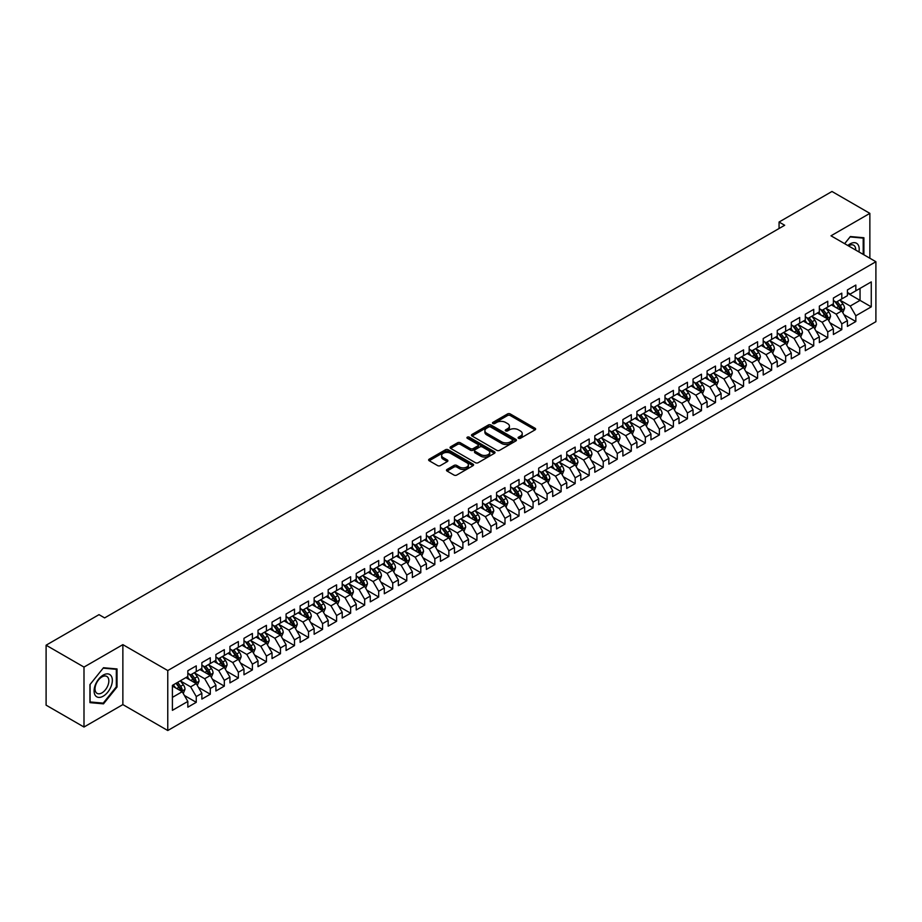 <?xml version="1.0" encoding="UTF-8"?>
<svg xmlns="http://www.w3.org/2000/svg" width="922" height="922" viewBox="0 0 922 922"><rect width="100%" height="100%" fill="white"/><g stroke="black" fill="none" stroke-linecap="round" stroke-linejoin="round"><path stroke-width="1.38" d="M518.51 438.296A1.36 0.784 0 0 0 520.434 438.296L535.071 429.848A1.948 1.129 0 0 0 535.636 429.053A1.948 1.129 0 0 0 535.071 428.257L510.281 413.943A1.948 1.129 0 0 0 507.526 413.943L492.89 422.391A1.36 0.784 0 0 0 494.814 423.509L496.704 422.414A6.235 3.596 0 0 1 505.521 422.414L507.596 423.601A6.235 3.596 0 0 1 509.417 426.148A6.235 3.596 0 0 1 507.596 428.695L505.694 429.79A1.36 0.784 0 0 0 507.63 430.897L509.52 429.802A6.235 3.596 0 0 1 518.337 429.802L520.4 431A6.235 3.596 0 0 1 522.221 433.547A6.235 3.596 0 0 1 520.4 436.094L518.51 437.178A1.36 0.784 0 0 0 518.51 438.296L518.51 437.178M447.055 469.448A1.948 1.129 0 0 0 446.478 470.243A1.948 1.129 0 0 0 447.055 471.038L454.004 475.061A1.948 1.129 0 0 0 456.759 475.061L473.021 465.679A1.948 1.129 0 0 0 473.585 464.884A1.948 1.129 0 0 0 473.021 464.089L448.219 449.763A1.948 1.129 0 0 0 445.464 449.763L429.214 459.156A1.948 1.129 0 0 0 428.638 459.951A1.948 1.129 0 0 0 429.214 460.746L437.616 465.598A1.948 1.129 0 0 0 440.37 465.598L447.32 461.576A1.948 1.129 0 0 0 447.896 460.781A1.948 1.129 0 0 0 447.32 459.986L443.159 457.577A5.209 3.008 0 0 1 441.626 455.456A5.209 3.008 0 0 1 444.853 452.679A5.209 3.008 0 0 1 450.524 453.324L466.855 462.752A5.209 3.008 0 0 1 468.376 464.884A5.209 3.008 0 0 1 465.161 467.661A5.209 3.008 0 0 1 459.479 467.005L456.759 465.437A1.948 1.129 0 0 0 454.004 465.437L447.055 469.448L447.055 471.038M83.994 667.079L83.994 727.032L122.868 704.592L122.868 644.639L83.994 667.079L46.1 645.204L99.011 614.651L104.624 617.901L784.68 225.268L779.067 222.029L779.067 228.506M122.868 644.639L167.769 670.559L875.9 261.721L875.9 321.686L167.769 730.524L167.769 670.559M869.861 258.241L869.861 213.362L830.999 235.802L875.9 261.721M869.861 213.362L831.978 191.476L779.067 222.029M496.843 450.328A1.948 1.129 0 0 0 499.597 450.328L515.859 440.947A1.948 1.129 0 0 0 516.424 440.151A1.948 1.129 0 0 0 515.859 439.345L491.057 425.03A1.948 1.129 0 0 0 488.303 425.03L472.052 434.423A1.948 1.129 0 0 0 471.476 435.219A1.948 1.129 0 0 0 472.052 436.014L496.843 450.328M467.846 438.595A1.36 0.784 0 0 1 469.229 438.78L494.411 453.324L478.184 462.694A1.948 1.129 0 0 1 475.429 462.694L450.628 448.38L450.628 446.79A1.948 1.129 0 0 0 450.063 447.585A1.948 1.129 0 0 0 450.628 448.38M450.628 446.79L457.589 442.767A1.948 1.129 0 0 1 460.343 442.767L470.393 448.576A1.948 1.129 0 0 0 473.147 448.576L477.769 445.914A1.948 1.129 0 0 0 478.334 445.119A1.948 1.129 0 0 0 477.769 444.323L467.304 438.273A1.36 0.784 0 0 1 469.229 437.166L494.434 451.722A1.948 1.129 0 0 1 495.01 452.518A1.948 1.129 0 0 1 494.434 453.313L494.434 451.722M847.41 293.081L860.042 300.376L860.042 288.379L871.267 281.901L855.835 290.81L855.835 285.059L847.41 289.923L847.41 295.674L841.798 298.912L841.798 293.161L833.384 298.025L833.384 303.776L827.76 307.014L827.76 301.264L819.347 306.127L819.347 311.878L813.734 315.117L813.734 309.366L805.309 314.229L805.309 319.98L799.697 323.219L799.697 317.468L791.283 322.331L791.283 328.082L785.659 331.321L785.659 325.57L777.246 330.433L777.246 336.184L771.633 339.423L771.633 333.672L763.209 338.535L763.209 344.286L757.596 347.525L757.596 341.774L749.183 346.637L749.183 352.388L743.57 355.627L743.57 349.876L735.145 354.74L735.145 360.49L729.533 363.729L729.533 357.978L721.108 362.842L721.108 368.593L715.495 371.831L715.495 366.08L707.082 370.944L707.082 376.695L701.469 379.933L701.469 374.182L693.044 379.046L693.044 384.797L687.432 388.035L687.432 382.284L679.007 387.148L679.007 392.899L673.394 396.137L673.394 390.386L664.981 395.25L664.981 401.001L659.368 404.239L659.368 398.488L650.944 403.352L650.944 409.103L645.331 412.341L645.331 406.59L636.906 411.454L636.906 417.205L631.293 420.444L631.293 414.693L622.88 419.556L622.88 425.307L617.267 428.546L617.267 422.795L608.843 427.658L608.843 433.409L603.23 436.648L603.23 430.897L594.805 435.76L594.805 441.511L589.193 444.75L589.193 438.999L580.779 443.862L580.779 449.613L575.167 452.852L575.167 447.101L566.742 451.964L566.742 457.715L561.129 460.954L561.129 455.203L552.704 460.066L552.704 465.817L547.092 469.056L547.092 463.305L538.678 468.169L538.678 473.92L533.066 477.158L533.066 471.407L524.641 476.271L524.641 482.022L519.028 485.26L519.028 479.509L510.604 484.373L510.604 490.124L504.991 493.362L504.991 487.611L496.578 492.475L496.578 498.226L490.965 501.476L490.965 495.713L482.54 500.577L482.54 506.328L476.928 509.578L476.928 503.815L468.503 508.679L468.503 514.43L462.89 517.68L462.89 511.917L454.477 516.781L454.477 522.532L448.864 525.782L448.864 520.02L440.439 524.883L440.439 530.634L434.827 533.884L434.827 528.122L426.402 532.985L426.402 538.736L420.789 541.986L420.789 536.224L412.376 541.087L412.376 546.838L406.763 550.088L406.763 544.326L398.339 549.189L398.339 554.94L392.726 558.19L392.726 552.428L384.313 557.291L384.313 563.042L378.688 566.292L378.688 560.53L370.275 565.393L370.275 571.144L364.663 574.394L364.663 568.632L356.238 573.496L356.238 579.247L350.625 582.497L350.625 576.734L342.212 581.598L342.212 587.349L336.588 590.599L336.588 584.836L328.174 589.7L328.174 595.451L322.562 598.701L322.562 592.938L314.137 597.802L314.137 603.553L308.524 606.803L308.524 601.04L300.111 605.904L300.111 611.655L294.498 614.905L294.498 609.142L286.074 614.006L286.074 619.757L280.461 623.007L280.461 617.244L272.036 622.108L272.036 627.859L266.423 631.109L266.423 625.347L258.01 630.21L258.01 635.961L252.398 639.211L252.398 633.449L243.973 638.312L243.973 644.063L238.36 647.313L238.36 641.551L229.935 646.414L229.935 652.165L224.323 655.415L224.323 649.664L215.909 654.516L215.909 660.267L210.297 663.517L210.297 657.766L201.872 662.618L201.872 668.369L196.259 671.619L196.259 665.868L187.834 670.72L187.834 676.471L172.402 685.392L172.402 710.343L187.834 701.435L182.222 691.707L172.402 686.037M871.267 281.901L871.267 306.853L855.835 315.773L850.222 306.046L840.046 300.169M843.976 314.679L855.835 321.524L855.835 315.773M855.835 321.524L847.41 326.388L847.41 320.625L841.798 323.876L836.185 314.148L826.008 308.271M829.938 322.781L841.798 329.627L841.798 323.876M841.798 329.627L833.384 334.49L833.384 328.728L827.76 331.978L822.147 322.251L811.982 316.373M815.912 330.883L827.76 337.729L827.76 331.978M827.76 337.729L819.347 342.592L819.347 336.83L813.734 340.08L808.121 330.353L797.945 324.475M801.875 338.985L813.734 345.831L813.734 340.08M813.734 345.831L805.309 350.694L805.309 344.932L799.697 348.182L794.084 338.455L783.907 332.577M787.837 347.087L799.697 353.933L799.697 348.182M799.697 353.933L791.283 358.796L791.283 353.034L785.659 356.284L780.047 346.557L769.882 340.679M773.812 355.189L785.659 362.035L785.659 356.284M785.659 362.035L777.246 366.898L777.246 361.136L771.633 364.386L766.021 354.659L755.844 348.781M759.774 363.291L771.633 370.137L771.633 364.386M771.633 370.137L763.209 375L763.209 369.238L757.596 372.488L751.983 362.761L741.807 356.883M745.737 371.393L757.596 378.239L757.596 372.488M757.596 378.239L749.183 383.103L749.183 377.34L743.57 380.59L737.946 370.863L727.781 364.985M731.711 379.495L743.57 386.341L743.57 380.59M743.57 386.341L735.145 391.205L735.145 385.442L729.533 388.692L723.92 378.965L713.743 373.087M717.673 387.597L729.533 394.443L729.533 388.692M729.533 394.443L721.108 399.307L721.108 393.544L715.495 396.794L709.882 387.067L699.706 381.189M703.636 395.699L715.495 402.545L715.495 396.794M715.495 402.545L707.082 407.409L707.082 401.646L701.469 404.896L695.845 395.169L685.68 389.291M689.61 403.801L701.469 410.647L701.469 404.896M701.469 410.647L693.044 415.511L693.044 409.748L687.432 412.998L681.819 403.271L671.642 397.394M675.572 411.904L687.432 418.749L687.432 412.998M687.432 418.749L679.007 423.613L679.007 417.862L673.394 421.1L667.782 411.373L657.605 405.496M661.535 420.006L673.394 426.851L673.394 421.1M673.394 426.851L664.981 431.715L664.981 425.964L659.368 429.203L653.756 419.475L643.579 413.598M647.509 428.108L659.368 434.954L659.368 429.203M659.368 434.954L650.944 439.817L650.944 434.066L645.331 437.305L639.718 427.578L629.542 421.7M633.472 436.21L645.331 443.056L645.331 437.305M645.331 443.056L636.906 447.919L636.906 442.168L631.293 445.407L625.681 435.68L615.504 429.802M619.434 444.312L631.293 451.158L631.293 445.407M631.293 451.158L622.88 456.021L622.88 450.27L617.267 453.509L611.655 443.782L601.478 437.904M605.408 452.414L617.267 459.26L617.267 453.509M617.267 459.26L608.843 464.123L608.843 458.372L603.23 461.611L597.617 451.884L587.441 446.006M591.371 460.516L603.23 467.362L603.23 461.611M603.23 467.362L594.805 472.225L594.805 466.474L589.193 469.713L583.58 459.986L573.403 454.108M577.333 468.618L589.193 475.464L589.193 469.713M589.193 475.464L580.779 480.327L580.779 474.576L575.167 477.815L569.554 468.088L559.377 462.21M563.307 476.72L575.167 483.566L575.167 477.815M575.167 483.566L566.742 488.43L566.742 482.679L561.129 485.917L555.517 476.19L545.34 470.312M549.27 484.822L561.129 491.668L561.129 485.917M561.129 491.668L552.704 496.532L552.704 490.781L547.092 494.019L541.479 484.292L531.303 478.414M535.233 492.924L547.092 499.77L547.092 494.019M547.092 499.77L538.678 504.634L538.678 498.883L533.066 502.121L527.453 492.394L517.277 486.516M521.207 501.026L533.066 507.872L533.066 502.121M533.066 507.872L524.641 512.736L524.641 506.985L519.028 510.223L513.416 500.496L503.239 494.618M507.169 509.128L519.028 515.974L519.028 510.223M519.028 515.974L510.604 520.838L510.604 515.087L504.991 518.325L499.378 508.598L489.202 502.721M493.132 517.23L504.991 524.076L504.991 518.325M504.991 524.076L496.578 528.94L496.578 523.189L490.965 526.427L485.352 516.7L475.176 510.823M479.106 525.333L490.965 532.178L490.965 526.427M490.965 532.178L482.54 537.042L482.54 531.291L476.928 534.53L471.315 524.802L461.138 518.925M465.068 533.435L476.928 540.28L476.928 534.53M476.928 540.28L468.503 545.144L468.503 539.393L462.89 542.632L457.277 532.904L447.112 527.038M451.031 541.537L462.89 548.383L462.89 542.632M462.89 548.383L454.477 553.246L454.477 547.495L448.864 550.734L443.252 541.007L433.075 535.14M437.005 549.639L448.864 556.485L448.864 550.734M448.864 556.485L440.439 561.348L440.439 555.597L434.827 558.836L429.214 549.109L419.037 543.242M422.968 557.741L434.827 564.587L434.827 558.836M434.827 564.587L426.402 569.45L426.402 563.699L420.789 566.938L415.177 557.211L405.012 551.344M408.942 565.843L420.789 572.689L420.789 566.938M420.789 572.689L412.376 577.552L412.376 571.801L406.763 575.04L401.151 565.313L390.974 559.447M394.904 573.945L406.763 580.791L406.763 575.04M406.763 580.791L398.339 585.654L398.339 579.903L392.726 583.142L387.113 573.415L376.937 567.549M380.867 582.047L392.726 588.893L392.726 583.142M392.726 588.893L384.313 593.756L384.313 588.005L378.688 591.244L373.076 581.517L362.911 575.651M366.841 590.149L378.688 596.995L378.688 591.244M378.688 596.995L370.275 601.859L370.275 596.108L364.663 599.346L359.05 589.619L348.873 583.753M352.803 598.251L364.663 605.097L364.663 599.346M364.663 605.097L356.238 609.961L356.238 604.21L350.625 607.448L345.012 597.721L334.836 591.855M338.766 606.353L350.625 613.199L350.625 607.448M350.625 613.199L342.212 618.063L342.212 612.312L336.588 615.55L330.975 605.823L320.81 599.957M324.74 614.455L336.588 621.301L336.588 615.55M336.588 621.301L328.174 626.165L328.174 620.414L322.562 623.652L316.949 613.925L306.772 608.059M310.702 622.557L322.562 629.403L322.562 623.652M322.562 629.403L314.137 634.267L314.137 628.516L308.524 631.754L302.912 622.027L292.735 616.161M296.665 630.66L308.524 637.505L308.524 631.754M308.524 637.505L300.111 642.369L300.111 636.618L294.498 639.856L288.874 630.129L278.709 624.263M282.639 638.762L294.498 645.607L294.498 639.856M294.498 645.607L286.074 650.471L286.074 644.72L280.461 647.959L274.848 638.231L264.672 632.365M268.602 646.864L280.461 653.71L280.461 647.959M280.461 653.71L272.036 658.573L272.036 652.822L266.423 656.061L260.811 646.334L250.634 640.467M254.564 654.966L266.423 661.812L266.423 656.061M266.423 661.812L258.01 666.675L258.01 660.924L252.398 664.163L246.773 654.436L236.608 648.569M240.538 663.068L252.398 669.914L252.398 664.163M252.398 669.914L243.973 674.777L243.973 669.026L238.36 672.265L232.747 662.538L222.571 656.671M226.501 671.17L238.36 678.016L238.36 672.265M238.36 678.016L229.935 682.879L229.935 677.128L224.323 680.367L218.71 670.64L208.533 664.774M212.463 679.272L224.323 686.118L224.323 680.367M224.323 686.118L215.909 690.981L215.909 685.23L210.297 688.469L204.684 678.742L194.507 672.876M198.437 687.374L210.297 694.22L210.297 688.469M210.297 694.22L201.872 699.083L201.872 693.332L196.259 696.571L190.647 686.844L180.47 680.978M184.4 695.476L196.259 702.322L196.259 696.571M196.259 702.322L187.834 707.186L187.834 701.435M187.834 673.233L190.647 674.858L196.259 671.619M172.402 697.378L182.222 691.707M201.872 665.131L204.684 666.756L210.297 663.517M190.647 686.844L196.259 683.605L185.875 677.612M201.872 693.332L196.259 683.605M215.909 657.029L218.71 658.654L224.323 655.415M204.684 678.742L210.297 675.503L199.901 669.51M215.909 685.23L210.297 675.503M229.935 648.927L232.747 650.552L238.36 647.313M218.71 670.64L224.323 667.401L213.939 661.408M229.935 677.128L224.323 667.401M243.973 640.825L246.773 642.45L252.398 639.211M232.747 662.538L238.36 659.299L227.976 653.306M243.973 669.026L238.36 659.299M258.01 632.723L260.811 634.348L266.423 631.109M246.773 654.436L252.398 651.197L242.002 645.204M258.01 660.924L252.398 651.197M272.036 624.62L274.848 626.245L280.461 623.007M260.811 646.334L266.423 643.095L256.039 637.102M272.036 652.822L266.423 643.095M286.074 616.518L288.874 618.143L294.498 614.905M274.848 638.231L280.461 634.993L270.077 629M286.074 644.72L280.461 634.993M300.111 608.416L302.912 610.041L308.524 606.803M288.874 630.129L294.498 626.891L284.103 620.898M300.111 636.618L294.498 626.891M314.137 600.314L316.949 601.939L322.562 598.701M302.912 622.027L308.524 618.789L298.14 612.796M314.137 628.516L308.524 618.789M328.174 592.212L330.975 593.837L336.588 590.599M316.949 613.925L322.562 610.687L312.178 604.694M328.174 620.414L322.562 610.687M342.212 584.11L345.012 585.735L350.625 582.497M330.975 605.823L336.588 602.585L326.204 596.592M342.212 612.312L336.588 602.585M356.238 576.008L359.05 577.633L364.663 574.394M345.012 597.721L350.625 594.483L340.241 588.49M356.238 604.21L350.625 594.483M370.275 567.906L373.076 569.531L378.688 566.292M359.05 589.619L364.663 586.38L354.279 580.387M370.275 596.108L364.663 586.38M384.313 559.804L387.113 561.429L392.726 558.19M373.076 581.517L378.688 578.278L368.304 572.285M384.313 588.005L378.688 578.278M398.339 551.702L401.151 553.327L406.763 550.088M387.113 573.415L392.726 570.176L382.342 564.183M398.339 579.903L392.726 570.176M412.376 543.6L415.177 545.225L420.789 541.986M401.151 565.313L406.763 562.074L396.379 556.081M412.376 571.801L406.763 562.074M426.402 535.498L429.214 537.123L434.827 533.884M415.177 557.211L420.789 553.972L410.405 547.979M426.402 563.699L420.789 553.972M440.439 527.396L443.252 529.021L448.864 525.782M429.214 549.109L434.827 545.87L424.443 539.877M440.439 555.597L434.827 545.87M454.477 519.293L457.277 520.918L462.89 517.68M443.252 541.007L448.864 537.768L438.48 531.775M454.477 547.495L448.864 537.768M468.503 511.191L471.315 512.816L476.928 509.578M457.277 532.904L462.89 529.666L452.506 523.673M468.503 539.393L462.89 529.666M482.54 503.089L485.352 504.714L490.965 501.476M471.315 524.802L476.928 521.564L466.544 515.571M482.54 531.291L476.928 521.564M496.578 494.987L499.378 496.612L504.991 493.362M485.352 516.7L490.965 513.462L480.581 507.469M496.578 523.189L490.965 513.462M510.604 486.885L513.416 488.51L519.028 485.26M499.378 508.598L504.991 505.36L494.607 499.367M510.604 515.087L504.991 505.36M524.641 478.783L527.453 480.408L533.066 477.158M513.416 500.496L519.028 497.258L508.644 491.265M524.641 506.985L519.028 497.258M538.678 470.681L541.479 472.306L547.092 469.056M527.453 492.394L533.066 489.156L522.682 483.163M538.678 498.883L533.066 489.156M552.704 462.579L555.517 464.204L561.129 460.954M541.479 484.292L547.092 481.053L536.708 475.061M552.704 490.781L547.092 481.053M566.742 454.477L569.554 456.102L575.167 452.852M555.517 476.19L561.129 472.951L550.745 466.958M566.742 482.679L561.129 472.951M580.779 446.375L583.58 448L589.193 444.75M569.554 468.088L575.167 464.849L564.783 458.856M580.779 474.576L575.167 464.849M594.805 438.273L597.617 439.898L603.23 436.648M583.58 459.986L589.193 456.747L578.809 450.754M594.805 466.474L589.193 456.747M608.843 430.171L611.655 431.796L617.267 428.546M597.617 451.884L603.23 448.645L592.846 442.652M608.843 458.372L603.23 448.645M622.88 422.069L625.681 423.694L631.293 420.444M611.655 443.782L617.267 440.543L606.883 434.55M622.88 450.27L617.267 440.543M636.906 413.966L639.718 415.592L645.331 412.341M625.681 435.68L631.293 432.441L620.909 426.448M636.906 442.168L631.293 432.441M650.944 405.864L653.756 407.489L659.368 404.239M639.718 427.578L645.331 424.339L634.947 418.346M650.944 434.066L645.331 424.339M664.981 397.762L667.782 399.387L673.394 396.137M653.756 419.475L659.368 416.237L648.973 410.244M664.981 425.964L659.368 416.237M679.007 389.66L681.819 391.285L687.432 388.035M667.782 411.373L673.394 408.135L663.01 402.142M679.007 417.862L673.394 408.135M693.044 381.558L695.845 383.183L701.469 379.933M681.819 403.271L687.432 400.033L677.048 394.04M693.044 409.748L687.432 400.033M707.082 373.456L709.882 375.081L715.495 371.831M695.845 395.169L701.469 391.931L691.074 385.938M707.082 401.646L701.469 391.931M721.108 365.354L723.92 366.979L729.533 363.729M709.882 387.067L715.495 383.829L705.111 377.836M721.108 393.544L715.495 383.829M735.145 357.252L737.946 358.877L743.57 355.627M723.92 378.965L729.533 375.727L719.148 369.734M735.145 385.442L729.533 375.727M749.183 349.15L751.983 350.775L757.596 347.525M737.946 370.863L743.57 367.624L733.174 361.631M749.183 377.34L743.57 367.624M763.209 341.048L766.021 342.673L771.633 339.423M751.983 362.761L757.596 359.522L747.212 353.529M763.209 369.238L757.596 359.522M777.246 332.946L780.047 334.571L785.659 331.321M766.021 354.659L771.633 351.42L761.249 345.427M777.246 361.136L771.633 351.42M791.283 324.844L794.084 326.469L799.697 323.219M780.047 346.557L785.659 343.318L775.275 337.325M791.283 353.034L785.659 343.318M805.309 316.742L808.121 318.367L813.734 315.117M794.084 338.455L799.697 335.216L789.313 329.223M805.309 344.932L799.697 335.216M819.347 308.64L822.147 310.265L827.76 307.014M808.121 330.353L813.734 327.114L803.35 321.121M819.347 336.83L813.734 327.114M833.384 300.537L836.185 302.162L841.798 298.912M822.147 322.251L827.76 319.012L817.376 313.019M833.384 328.728L827.76 319.012M847.41 292.435L850.222 294.06L855.835 290.81M836.185 314.148L841.798 310.91L831.413 304.917M847.41 320.625L841.798 310.91M46.1 645.204L46.1 705.157L83.994 727.032M122.868 704.592L167.769 730.524M850.222 306.046L860.042 300.376L871.267 306.853M863.902 254.795L863.902 237.749L850.361 236.539L844.633 243.673M117.036 687.005L117.036 668.946L103.495 667.735L89.953 684.585L89.953 702.645L103.495 703.855L117.036 687.005L116.333 686.602M519.051 438.492L520.4 437.708A6.235 3.596 0 0 0 522.221 435.161L522.221 433.547M509.417 426.148L509.417 427.773A6.235 3.596 0 0 1 507.596 430.309L506.236 431.093M535.048 429.859L510.281 415.557A1.948 1.129 0 0 0 507.526 415.557L493.431 423.694M515.824 440.958L491.057 426.656A1.948 1.129 0 0 0 488.303 426.656L472.076 436.025M512.413 440.704A1.36 0.784 0 0 0 512.413 439.587L490.642 427.024A1.36 0.784 0 0 0 488.718 427.024L486.724 428.177A6.235 3.596 0 0 0 484.891 430.724A6.235 3.596 0 0 0 486.724 433.271L501.603 441.857A6.235 3.596 0 0 0 510.419 441.857L512.413 440.704L512.413 442.318A1.36 0.784 0 0 0 512.805 441.765L512.805 440.151M484.891 430.724L484.891 432.337A6.235 3.596 0 0 0 486.724 434.884L486.724 433.271M512.413 442.318L510.419 443.47A6.235 3.596 0 0 1 501.603 443.47L486.724 434.884M450.662 448.392L457.589 444.392L457.589 442.767M478.334 445.119L478.334 446.732A1.948 1.129 0 0 1 477.769 447.527L473.147 450.201A1.948 1.129 0 0 1 470.393 450.201L460.343 444.392A1.948 1.129 0 0 0 457.589 444.392M480.835 454.604A5.209 3.008 0 0 0 486.516 455.249A5.209 3.008 0 0 0 489.732 452.472A5.209 3.008 0 0 0 488.199 450.339L482.448 447.02A1.948 1.129 0 0 0 479.694 447.02L475.084 449.694A1.948 1.129 0 0 0 474.507 450.489A1.948 1.129 0 0 0 475.084 451.284L480.835 454.604L480.835 456.217A5.209 3.008 0 0 0 486.516 456.874A5.209 3.008 0 0 0 489.732 454.097L489.732 452.472M474.507 450.489L474.507 452.103A1.948 1.129 0 0 0 475.084 452.898L475.084 451.284M480.835 456.217L475.084 452.898M468.376 464.884L468.376 466.497A5.209 3.008 0 0 1 465.161 469.275A5.209 3.008 0 0 1 459.479 468.63L456.759 467.051A1.948 1.129 0 0 0 454.004 467.051L447.078 471.061M441.626 455.456L441.626 457.07A5.209 3.008 0 0 0 443.159 459.202L443.159 457.577M447.297 461.588L443.159 459.202M472.986 465.691L448.219 451.388A1.948 1.129 0 0 0 445.464 451.388L429.237 460.758M102.065 703.025L103.495 703.855M842.835 312.708L844.575 308.455A5.255 3.031 -120 0 0 842.904 303.983L839.919 300.007M835.171 307.084L832.9 304.053M834.629 301.252L838.547 306.496A5.255 3.031 60 0 1 840.057 309.654L841.74 308.686A5.255 3.031 -120 0 0 840.23 305.516L837.245 301.54M835.551 301.794L839.227 306.703A2.674 1.544 60 0 1 839.723 307.522L841.74 308.686M828.809 320.81L830.538 316.557A5.255 3.031 -120 0 0 828.866 312.085L825.882 308.109M821.133 315.186L818.863 312.155M820.592 309.354L824.51 314.598A5.255 3.031 60 0 1 826.02 317.756L827.702 316.788A5.255 3.031 -120 0 0 826.204 313.618L823.219 309.642M821.514 309.896L825.202 314.805A2.674 1.544 60 0 1 825.686 315.624L827.702 316.788M814.771 328.912L816.512 324.659A5.255 3.031 -120 0 0 814.829 320.188L811.856 316.211M807.096 323.288L804.837 320.257M806.554 317.456L810.484 322.7A5.255 3.031 60 0 1 811.982 325.858L813.665 324.89A5.255 3.031 -120 0 0 812.167 321.72L809.182 317.744M807.488 317.998L811.164 322.907A2.674 1.544 60 0 1 811.648 323.726L813.665 324.89M858.924 251.925A12.896 7.445 120 0 0 857.979 244.607A12.896 7.445 120 0 0 847.837 245.517M855.697 250.069A9.762 5.636 120 0 0 854.775 246.255A9.762 5.636 120 0 0 853.68 245.24A9.762 5.636 120 0 0 848.494 245.909M850.049 236.919L863.199 238.118L863.199 254.391M862.335 237.611L863.199 238.118M844.656 243.685L850.084 236.942M95.312 695.465A12.896 7.445 120 0 0 107.782 692.122A12.896 7.445 120 0 0 111.113 675.803A12.896 7.445 120 0 0 98.654 679.145A12.896 7.445 120 0 0 95.312 695.465M95.957 692.33A9.762 5.636 120 0 0 97.052 693.356A9.762 5.636 120 0 0 106.145 688.792A9.762 5.636 120 0 0 107.92 677.451A9.762 5.636 120 0 0 106.825 676.437A9.762 5.636 120 0 0 97.732 680.989A9.762 5.636 120 0 0 95.957 692.33M103.218 668.139L116.333 669.314L116.333 686.809L103.218 703.129L90.091 701.953L90.091 684.458L103.183 668.116M115.469 668.807L116.333 669.314M800.734 337.014L802.474 332.761A5.255 3.031 -120 0 0 800.803 328.29L797.818 324.313M793.07 331.39L790.799 328.359M792.528 325.558L796.447 330.802A5.255 3.031 60 0 1 797.956 333.96L799.639 332.992A5.255 3.031 -120 0 0 798.129 329.822L795.156 325.846M793.45 326.1L797.127 331.01A2.674 1.544 60 0 1 797.622 331.828L799.639 332.992M786.708 345.116L788.448 340.863A5.255 3.031 -120 0 0 786.766 336.392L783.781 332.416M779.032 339.492L776.762 336.461M778.491 333.66L782.409 338.904A5.255 3.031 60 0 1 783.919 342.062L785.602 341.094A5.255 3.031 -120 0 0 784.103 337.925L781.118 333.948M779.413 334.202L783.101 339.112A2.674 1.544 60 0 1 783.585 339.93L785.602 341.094M772.671 353.218L774.411 348.965A5.255 3.031 -120 0 0 772.728 344.494L769.755 340.518M764.995 347.594L762.736 344.563M764.453 341.762L768.383 347.006A5.255 3.031 60 0 1 769.882 350.164L771.576 349.196A5.255 3.031 -120 0 0 770.066 346.027L767.081 342.05M765.387 342.304L769.063 347.214A2.674 1.544 60 0 1 769.547 348.032L771.576 349.196M758.633 361.32L760.373 357.079A5.255 3.031 -120 0 0 758.702 352.596L755.717 348.62M750.969 355.696L748.699 352.665M750.427 349.864L754.346 355.108A5.255 3.031 60 0 1 755.856 358.266L757.538 357.298A5.255 3.031 -120 0 0 756.028 354.129L753.055 350.153M751.349 350.406L755.026 355.316A2.674 1.544 60 0 1 755.521 356.134L757.538 357.298M744.607 369.422L746.347 365.181A5.255 3.031 -120 0 0 744.665 360.698L741.68 356.722M736.932 363.798L734.661 360.767M736.39 357.967L740.308 363.21A5.255 3.031 60 0 1 741.818 366.368L743.501 365.4A5.255 3.031 -120 0 0 742.003 362.242L739.018 358.255M737.312 358.508L741 363.418A2.674 1.544 60 0 1 741.484 364.236L743.501 365.4M730.57 377.524L732.31 373.283A5.255 3.031 -120 0 0 730.627 368.8L727.654 364.824M722.894 371.9L720.635 368.869M722.352 366.069L726.282 371.312A5.255 3.031 60 0 1 727.781 374.47L729.475 373.502A5.255 3.031 -120 0 0 727.965 370.344L724.98 366.357M723.286 366.61L726.962 371.52A2.674 1.544 60 0 1 727.446 372.338L729.475 373.502M716.532 385.627L718.273 381.385A5.255 3.031 -120 0 0 716.601 376.902L713.616 372.926M708.868 380.002L706.598 376.971M708.327 374.171L712.245 379.415A5.255 3.031 60 0 1 713.755 382.572L715.437 381.604A5.255 3.031 -120 0 0 713.928 378.446L710.954 374.459M709.249 374.712L712.925 379.622A2.674 1.544 60 0 1 713.421 380.44L715.437 381.604M702.506 393.729L704.247 389.487A5.255 3.031 -120 0 0 702.564 385.004L699.579 381.028M694.831 388.104L692.56 385.073M694.289 382.273L698.208 387.517A5.255 3.031 60 0 1 699.717 390.674L701.4 389.706A5.255 3.031 -120 0 0 699.902 386.548L696.917 382.561M695.211 382.814L698.899 387.724A2.674 1.544 60 0 1 699.383 388.542L701.4 389.706M688.469 401.831L690.209 397.589A5.255 3.031 -120 0 0 688.527 393.106L685.553 389.13M680.793 396.206L678.534 393.175M680.252 390.375L684.182 395.619A5.255 3.031 60 0 1 685.68 398.777L687.374 397.808A5.255 3.031 -120 0 0 685.864 394.651L682.879 390.663M681.185 390.916L684.862 395.826A2.674 1.544 60 0 1 685.346 396.644L687.374 397.808M674.431 409.933L676.172 405.692A5.255 3.031 -120 0 0 674.501 401.208L671.516 397.232M666.767 404.309L664.497 401.277M666.226 398.477L670.144 403.721A5.255 3.031 60 0 1 671.654 406.879L673.337 405.911A5.255 3.031 -120 0 0 671.827 402.753L668.853 398.765M667.148 399.019L670.824 403.928A2.674 1.544 60 0 1 671.32 404.746L673.337 405.911M660.406 418.035L662.146 413.794A5.255 3.031 -120 0 0 660.463 409.31L657.478 405.334M652.73 412.411L650.459 409.38M652.188 406.579L656.118 411.823A5.255 3.031 60 0 1 657.617 414.981L659.299 414.013A5.255 3.031 -120 0 0 657.801 410.855L654.816 406.867M653.11 407.121L656.798 412.03A2.674 1.544 60 0 1 657.282 412.849L659.299 414.013M646.368 426.137L648.108 421.896A5.255 3.031 -120 0 0 646.426 417.412L643.452 413.436M638.692 420.513L636.434 417.482M638.151 414.681L642.081 419.925A5.255 3.031 60 0 1 643.579 423.083L645.273 422.115A5.255 3.031 -120 0 0 643.763 418.957L640.778 414.969M639.084 415.223L642.761 420.132A2.674 1.544 60 0 1 643.245 420.951L645.273 422.115M632.331 434.239L634.071 429.998A5.255 3.031 -120 0 0 632.4 425.515L629.415 421.538M624.667 428.615L622.396 425.584M624.125 422.783L628.043 428.027A5.255 3.031 60 0 1 629.553 431.185L631.236 430.217A5.255 3.031 -120 0 0 629.726 427.059L626.753 423.071M625.047 423.325L628.723 428.234A2.674 1.544 60 0 1 629.219 429.053L631.236 430.217M618.305 442.341L620.045 438.1A5.255 3.031 -120 0 0 618.362 433.617L615.377 429.64M610.629 436.717L608.37 433.686M610.087 430.885L614.017 436.129A5.255 3.031 60 0 1 615.516 439.287L617.198 438.319A5.255 3.031 -120 0 0 615.7 435.161L612.715 431.173M611.009 431.427L614.697 436.337A2.674 1.544 60 0 1 615.181 437.155L617.198 438.319M604.267 450.443L606.008 446.202A5.255 3.031 -120 0 0 604.325 441.719L601.351 437.743M596.592 444.819L594.333 441.788M596.05 438.987L599.98 444.231A5.255 3.031 60 0 1 601.49 447.389L603.172 446.421A5.255 3.031 -120 0 0 601.663 443.263L598.678 439.275M596.983 439.529L600.66 444.439A2.674 1.544 60 0 1 601.144 445.257L603.172 446.421M590.23 458.545L591.97 454.304A5.255 3.031 -120 0 0 590.299 449.821L587.314 445.845M582.566 452.921L580.295 449.89M582.024 447.089L585.943 452.333A5.255 3.031 60 0 1 587.452 455.491L589.135 454.523A5.255 3.031 -120 0 0 587.625 451.365L584.652 447.377M582.946 447.631L586.634 452.541A2.674 1.544 60 0 1 587.118 453.359L589.135 454.523M576.204 466.647L577.944 462.406A5.255 3.031 -120 0 0 576.262 457.923L573.277 453.947M568.528 461.023L566.269 457.992M567.987 455.191L571.917 460.435A5.255 3.031 60 0 1 573.415 463.593L575.098 462.625A5.255 3.031 -120 0 0 573.599 459.467L570.614 455.48M568.909 455.733L572.597 460.643A2.674 1.544 60 0 1 573.081 461.461L575.098 462.625M562.166 474.749L563.907 470.508A5.255 3.031 -120 0 0 562.224 466.025L559.251 462.049M554.502 469.125L552.232 466.094M553.949 463.293L557.879 468.537A5.255 3.031 60 0 1 559.389 471.695L561.072 470.727A5.255 3.031 -120 0 0 559.562 467.569L556.577 463.582M554.883 463.835L558.559 468.745A2.674 1.544 60 0 1 559.043 469.563L561.072 470.727M548.129 482.851L549.869 478.61A5.255 3.031 -120 0 0 548.198 474.127L545.213 470.151M540.465 477.227L538.194 474.196M539.923 471.396L543.842 476.639A5.255 3.031 60 0 1 545.351 479.797L547.034 478.829A5.255 3.031 -120 0 0 545.524 475.671L542.551 471.684M540.845 471.937L544.533 476.847A2.674 1.544 60 0 1 545.017 477.665L547.034 478.829M534.103 490.953L535.843 486.712A5.255 3.031 -120 0 0 534.161 482.229L531.176 478.253M526.427 485.329L524.169 482.298M525.886 479.498L529.816 484.742A5.255 3.031 60 0 1 531.314 487.899L532.997 486.931A5.255 3.031 -120 0 0 531.498 483.773L528.513 479.786M526.808 480.039L530.496 484.949A2.674 1.544 60 0 1 530.98 485.767L532.997 486.931M520.066 499.056L521.806 494.814A5.255 3.031 -120 0 0 520.123 490.331L517.15 486.355M512.402 493.431L510.131 490.4M511.848 487.6L515.778 492.844A5.255 3.031 60 0 1 517.288 496.001L518.971 495.033A5.255 3.031 -120 0 0 517.461 491.875L514.476 487.888M512.782 488.141L516.458 493.051A2.674 1.544 60 0 1 516.942 493.869L518.971 495.033M506.028 507.158L507.768 502.916A5.255 3.031 -120 0 0 506.097 498.433L503.112 494.457M498.364 501.533L496.094 498.502M497.822 495.713L501.741 500.946A5.255 3.031 60 0 1 503.251 504.103L504.933 503.135A5.255 3.031 -120 0 0 503.424 499.978L500.45 495.99M498.744 496.243L502.432 501.153A2.674 1.544 60 0 1 502.916 501.971L504.933 503.135M492.002 515.26L493.743 511.019A5.255 3.031 -120 0 0 492.06 506.535L489.075 502.559M484.327 509.636L482.068 506.604M483.785 503.815L487.715 509.048A5.255 3.031 60 0 1 489.213 512.206L490.896 511.237A5.255 3.031 -120 0 0 489.398 508.08L486.413 504.092M484.707 504.346L488.395 509.255A2.674 1.544 60 0 1 488.879 510.073L490.896 511.237M477.965 523.362L479.705 519.121A5.255 3.031 -120 0 0 478.022 514.637L475.049 510.661M470.301 517.738L468.03 514.707M469.759 511.917L473.678 517.15A5.255 3.031 60 0 1 475.187 520.308L476.87 519.34A5.255 3.031 -120 0 0 475.36 516.182L472.375 512.194M470.681 512.448L474.357 517.357A2.674 1.544 60 0 1 474.853 518.176L476.87 519.34M463.927 531.464L465.668 527.223A5.255 3.031 -120 0 0 463.997 522.739L461.012 518.763M456.263 525.84L453.993 522.809M455.722 520.02L459.64 525.252A5.255 3.031 60 0 1 461.15 528.41L462.832 527.442A5.255 3.031 -120 0 0 461.323 524.284L458.349 520.296M456.644 520.55L460.332 525.459A2.674 1.544 60 0 1 460.816 526.278L462.832 527.442M449.901 539.566L451.642 535.325A5.255 3.031 -120 0 0 449.959 530.842L446.974 526.865M442.226 533.942L439.967 530.911M441.684 528.122L445.614 533.354A5.255 3.031 60 0 1 447.112 536.512L448.795 535.544A5.255 3.031 -120 0 0 447.297 532.386L444.312 528.398M442.606 528.652L446.294 533.561A2.674 1.544 60 0 1 446.778 534.38L448.795 535.544M435.864 547.668L437.604 543.427A5.255 3.031 -120 0 0 435.922 538.944L432.948 534.967M428.2 542.044L425.929 539.013M427.658 536.224L431.577 541.456A5.255 3.031 60 0 1 433.086 544.614L434.769 543.646A5.255 3.031 -120 0 0 433.259 540.488L430.274 536.5M428.58 536.754L432.257 541.663A2.674 1.544 60 0 1 432.752 542.482L434.769 543.646M421.838 555.77L423.567 551.529A5.255 3.031 -120 0 0 421.896 547.046L418.911 543.07M414.162 550.146L411.892 547.115M413.621 544.326L417.539 549.558A5.255 3.031 60 0 1 419.049 552.727L420.732 551.748A5.255 3.031 -120 0 0 419.222 548.59L416.248 544.602M414.543 544.856L418.231 549.766A2.674 1.544 60 0 1 418.715 550.584L420.732 551.748M407.801 563.872L409.541 559.631A5.255 3.031 -120 0 0 407.858 555.148L404.885 551.172M400.125 558.248L397.866 555.217M399.583 552.428L403.513 557.66A5.255 3.031 60 0 1 405.012 560.83L406.694 559.85A5.255 3.031 -120 0 0 405.196 556.692L402.211 552.704M400.517 552.958L404.193 557.868A2.674 1.544 60 0 1 404.677 558.686L406.694 559.85M393.763 571.974L395.503 567.733A5.255 3.031 -120 0 0 393.832 563.25L390.847 559.274M386.099 566.35L383.829 563.319M385.557 560.53L389.476 565.762A5.255 3.031 60 0 1 390.986 568.932L392.668 567.952A5.255 3.031 -120 0 0 391.159 564.794L388.174 560.807M386.479 561.06L390.156 565.97A2.674 1.544 60 0 1 390.651 566.788L392.668 567.952M379.737 580.076L381.466 575.835A5.255 3.031 -120 0 0 379.795 571.352L376.81 567.376M372.062 574.452L369.791 571.421M371.52 568.632L375.438 573.864A5.255 3.031 60 0 1 376.948 577.034L378.631 576.054A5.255 3.031 -120 0 0 377.133 572.896L374.148 568.909M372.442 569.162L376.13 574.072A2.674 1.544 60 0 1 376.614 574.89L378.631 576.054M365.7 588.178L367.44 583.937A5.255 3.031 -120 0 0 365.757 579.454L362.784 575.478M358.024 582.554L355.765 579.523M357.482 576.734L361.412 581.966A5.255 3.031 60 0 1 362.911 585.136L364.593 584.156A5.255 3.031 -120 0 0 363.095 580.998L360.11 577.011M358.416 577.264L362.092 582.174A2.674 1.544 60 0 1 362.577 582.992L364.593 584.156M351.662 596.28L353.403 592.039A5.255 3.031 -120 0 0 351.731 587.556L348.747 583.58M343.998 590.656L341.728 587.625M343.457 584.836L347.375 590.068A5.255 3.031 60 0 1 348.885 593.238L350.567 592.258A5.255 3.031 -120 0 0 349.058 589.1L346.084 585.113M344.379 585.366L348.055 590.276A2.674 1.544 60 0 1 348.551 591.094L350.567 592.258M337.636 604.383L339.377 600.141A5.255 3.031 -120 0 0 337.694 595.658L334.709 591.682M329.961 598.758L327.69 595.727M329.419 592.938L333.338 598.171A5.255 3.031 60 0 1 334.847 601.34L336.53 600.36A5.255 3.031 -120 0 0 335.032 597.202L332.047 593.215M330.341 593.468L334.029 598.378A2.674 1.544 60 0 1 334.513 599.196L336.53 600.36M323.599 612.485L325.339 608.243A5.255 3.031 -120 0 0 323.657 603.76L320.683 599.784M315.923 606.86L313.664 603.829M315.382 601.04L319.312 606.273A5.255 3.031 60 0 1 320.81 609.442L322.504 608.462A5.255 3.031 -120 0 0 320.994 605.305L318.009 601.317M316.315 601.57L319.992 606.48A2.674 1.544 60 0 1 320.476 607.298L322.504 608.462M309.562 620.587L311.302 616.345A5.255 3.031 -120 0 0 309.631 611.862L306.646 607.886M301.897 614.962L299.627 611.931M301.356 609.142L305.274 614.375A5.255 3.031 60 0 1 306.784 617.544L308.467 616.564A5.255 3.031 -120 0 0 306.957 613.407L303.983 609.419M302.278 609.673L305.954 614.582A2.674 1.544 60 0 1 306.45 615.4L308.467 616.564M295.536 628.689L297.276 624.448A5.255 3.031 -120 0 0 295.593 619.964L292.608 615.988M287.86 623.065L285.59 620.033M287.318 617.244L291.237 622.477A5.255 3.031 60 0 1 292.747 625.646L294.429 624.667A5.255 3.031 -120 0 0 292.931 621.509L289.946 617.521M288.24 617.775L291.928 622.684A2.674 1.544 60 0 1 292.412 623.503L294.429 624.667M281.498 636.791L283.238 632.55A5.255 3.031 -120 0 0 281.556 628.066L278.582 624.09M273.822 631.167L271.564 628.136M273.281 625.347L277.211 630.579A5.255 3.031 60 0 1 278.709 633.748L280.403 632.769A5.255 3.031 -120 0 0 278.893 629.611L275.909 625.623M274.214 625.877L277.891 630.786A2.674 1.544 60 0 1 278.375 631.605L280.403 632.769M267.461 644.893L269.201 640.652A5.255 3.031 -120 0 0 267.53 636.168L264.545 632.192M259.797 639.269L257.526 636.238M259.255 633.449L263.173 638.681A5.255 3.031 60 0 1 264.683 641.85L266.366 640.871A5.255 3.031 -120 0 0 264.856 637.713L261.883 633.725M260.177 633.979L263.853 638.888A2.674 1.544 60 0 1 264.349 639.707L266.366 640.871M253.435 652.995L255.175 648.754A5.255 3.031 -120 0 0 253.492 644.271L250.507 640.294M245.759 647.371L243.489 644.34M245.217 641.551L249.136 646.783A5.255 3.031 60 0 1 250.646 649.952L252.328 648.973A5.255 3.031 -120 0 0 250.83 645.815L247.845 641.827M246.139 642.081L249.827 646.99A2.674 1.544 60 0 1 250.311 647.809L252.328 648.973M239.397 661.097L241.138 656.856A5.255 3.031 -120 0 0 239.455 652.373L236.481 648.397M231.722 655.473L229.463 652.442M231.18 649.653L235.11 654.885A5.255 3.031 60 0 1 236.608 658.054L238.302 657.075A5.255 3.031 -120 0 0 236.793 653.917L233.808 649.929M232.114 650.183L235.79 655.093A2.674 1.544 60 0 1 236.274 655.911L238.302 657.075M225.36 669.199L227.1 664.958A5.255 3.031 -120 0 0 225.429 660.475L222.444 656.499M217.696 663.575L215.425 660.544M217.154 657.755L221.073 662.987A5.255 3.031 60 0 1 222.582 666.157L224.265 665.177A5.255 3.031 -120 0 0 222.755 662.019L219.782 658.031M218.076 658.285L221.753 663.195A2.674 1.544 60 0 1 222.248 664.013L224.265 665.177M211.334 677.301L213.074 673.06A5.255 3.031 -120 0 0 211.392 668.577L208.407 664.601M203.658 671.677L201.388 668.646M203.117 665.857L207.047 671.089A5.255 3.031 60 0 1 208.545 674.259L210.228 673.279A5.255 3.031 -120 0 0 208.729 670.121L205.744 666.133M204.039 666.387L207.727 671.297A2.674 1.544 60 0 1 208.211 672.115L210.228 673.279M197.296 685.403L199.037 681.162A5.255 3.031 -120 0 0 197.354 676.679L194.381 672.703M189.621 679.779L187.362 676.748M189.079 673.959L193.009 679.191A5.255 3.031 60 0 1 194.507 682.361L196.202 681.381A5.255 3.031 -120 0 0 194.692 678.223L191.707 674.236M190.013 674.489L193.689 679.399A2.674 1.544 60 0 1 194.173 680.217L196.202 681.381M183.259 693.505L184.999 689.264A5.255 3.031 -120 0 0 183.328 684.781L180.343 680.805M175.595 687.881L173.324 684.85M175.998 683.317L178.972 687.293A5.255 3.031 60 0 1 180.482 690.463L182.164 689.483A5.255 3.031 -120 0 0 180.654 686.325L177.681 682.338M176.356 683.098L179.652 687.501A2.674 1.544 60 0 1 180.147 688.319L182.164 689.483M520.4 437.708L520.4 436.094M505.694 430.897L505.694 429.79M507.596 430.309L507.596 428.695M492.89 423.509L492.89 422.391M507.526 415.557L507.526 413.943M510.281 415.557L510.281 413.943M535.071 429.848L535.071 428.257M472.052 436.014L472.052 434.423M488.303 426.656L488.303 425.03M491.057 426.656L491.057 425.03M515.859 440.947L515.859 439.345M501.603 443.47L501.603 441.857M510.419 443.47L510.419 441.857M460.343 444.392L460.343 442.767M470.393 450.201L470.393 448.576M473.147 450.201L473.147 448.576M477.769 447.527L477.769 445.914M469.229 438.78L469.229 437.166M454.004 467.051L454.004 465.437M456.759 467.051L456.759 465.437M459.479 468.63L459.479 467.005M447.32 461.576L447.32 459.986M429.214 460.746L429.214 459.156M445.464 451.388L445.464 449.763M448.219 451.388L448.219 449.763M473.021 465.679L473.021 464.089M841.141 310.53L844.54 308.559M840.23 305.516L842.904 303.983M836.346 307.764L838.547 306.496M827.103 318.632L830.503 316.661M826.204 313.618L828.866 312.085M822.32 315.866L824.51 314.598M813.077 326.734L816.477 324.763M812.167 321.72L814.829 320.188M808.283 323.968L810.484 322.7M799.04 334.836L802.44 332.865M798.129 329.822L800.803 328.29M794.245 332.07L796.447 330.802M785.002 342.938L788.414 340.967M784.103 337.925L786.766 336.392M780.219 340.172L782.409 338.904M770.976 351.04L774.376 349.069M770.066 346.027L772.728 344.494M766.182 348.274L768.383 347.006M756.939 359.142L760.339 357.171M756.028 354.129L758.702 352.596M752.145 356.376L754.346 355.108M742.902 367.244L746.313 365.273M742.003 362.242L744.665 360.698M738.119 364.478L740.308 363.21M728.876 375.346L732.275 373.375M727.965 370.344L730.627 368.8M724.081 372.58L726.282 371.312M714.838 383.448L718.238 381.478M713.928 378.446L716.601 376.902M710.044 380.682L712.245 379.415M700.801 391.55L704.212 389.58M699.902 386.548L702.564 385.004M696.018 388.784L698.208 387.517M686.775 399.652L690.175 397.682M685.864 394.651L688.527 393.106M681.98 396.886L684.182 395.619M672.737 407.755L676.137 405.784M671.827 402.753L674.501 401.208M667.954 404.988L670.144 403.721M658.7 415.857L662.111 413.886M657.801 410.855L660.463 409.31M653.917 413.091L656.118 411.823M644.674 423.959L648.074 421.988M643.763 418.957L646.426 417.412M639.88 421.193L642.081 419.925M630.636 432.061L634.036 430.09M629.726 427.059L632.4 425.515M625.854 429.295L628.043 428.027M616.599 440.163L620.01 438.192M615.7 435.161L618.362 433.617M611.816 437.397L614.017 436.129M602.573 448.265L605.973 446.294M601.663 443.263L604.325 441.719M597.779 445.499L599.98 444.231M588.536 456.367L591.936 454.396M587.625 451.365L590.299 449.821M583.753 453.601L585.943 452.333M574.498 464.469L577.91 462.498M573.599 459.467L576.262 457.923M569.715 461.703L571.917 460.435M560.472 472.571L563.872 470.6M559.562 467.569L562.224 466.025M555.678 469.805L557.879 468.537M546.435 480.673L549.835 478.702M545.524 475.671L548.198 474.127M541.652 477.907L543.842 476.639M532.397 488.775L535.809 486.804M531.498 483.773L534.161 482.229M527.615 486.009L529.816 484.742M518.371 496.877L521.771 494.907M517.461 491.875L520.123 490.331M513.577 494.111L515.778 492.844M504.334 504.979L507.734 503.009M503.424 499.978L506.097 498.433M499.551 502.213L501.741 500.946M490.297 513.081L493.708 511.111M489.398 508.08L492.06 506.535M485.514 510.315L487.715 509.048M476.271 521.184L479.671 519.213M475.36 516.182L478.022 514.637M471.476 518.418L473.678 517.15M462.233 529.286L465.633 527.315M461.323 524.284L463.997 522.739M457.45 526.52L459.64 525.252M448.207 537.388L451.607 535.417M447.297 532.386L449.959 530.842M443.413 534.622L445.614 533.354M434.17 545.49L437.57 543.519M433.259 540.488L435.922 538.944M429.375 542.724L431.577 541.456M420.132 553.592L423.532 551.633M419.222 548.59L421.896 547.046M415.349 550.826L417.539 549.558M406.106 561.694L409.506 559.735M405.196 556.692L407.858 555.148M401.312 558.928L403.513 557.66M392.069 569.796L395.469 567.837M391.159 564.794L393.832 563.25M387.275 567.03L389.476 565.762M378.032 577.898L381.431 575.939M377.133 572.896L379.795 571.352M373.249 575.132L375.438 573.864M364.006 586L367.405 584.041M363.095 580.998L365.757 579.454M359.211 583.234L361.412 581.966M349.968 594.102L353.368 592.143M349.058 589.1L351.731 587.556M345.174 591.336L347.375 590.068M335.931 602.204L339.342 600.245M335.032 597.202L337.694 595.658M331.148 599.438L333.338 598.171M321.905 610.306L325.305 608.347M320.994 605.305L323.657 603.76M317.11 607.54L319.312 606.273M307.867 618.408L311.267 616.449M306.957 613.407L309.631 611.862M303.073 615.642L305.274 614.375M293.83 626.511L297.241 624.551M292.931 621.509L295.593 619.964M289.047 623.745L291.237 622.477M279.804 634.613L283.204 632.653M278.893 629.611L281.556 628.066M275.01 631.847L277.211 630.579M265.767 642.715L269.166 640.755M264.856 637.713L267.53 636.168M260.972 639.949L263.173 638.681M251.729 650.817L255.14 648.858M250.83 645.815L253.492 644.271M246.946 648.051L249.136 646.783M237.703 658.919L241.103 656.96M236.793 653.917L239.455 652.373M232.909 656.153L235.11 654.885M223.666 667.021L227.066 665.062M222.755 662.019L225.429 660.475M218.883 664.255L221.073 662.987M209.628 675.123L213.04 673.164M208.729 670.121L211.392 668.577M204.845 672.357L207.047 671.089M195.602 683.225L199.002 681.266M194.692 678.223L197.354 676.679M190.808 680.459L193.009 679.191M181.565 691.327L184.965 689.368M180.654 686.325L183.328 684.781M176.782 688.561L178.972 687.293"/></g></svg>
